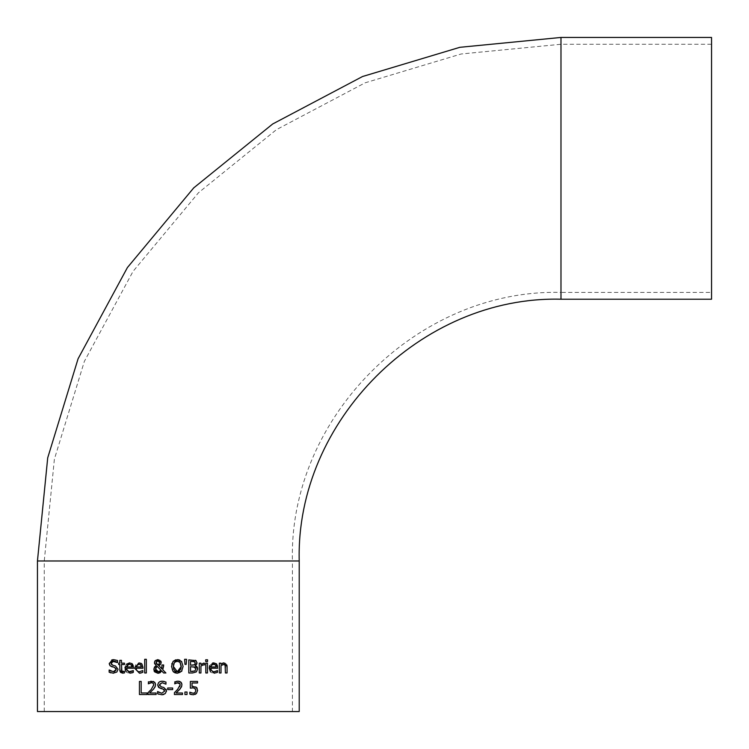 <?xml version="1.0" encoding="UTF-8"?>
<svg xmlns="http://www.w3.org/2000/svg" width="749" height="749" viewBox="0 0 749 749"><rect width="100%" height="100%" fill="white"/><g stroke="black" fill="none" stroke-linecap="round" stroke-linejoin="round"><path stroke-width="0.56" stroke-dasharray="3.75 2.81" d="M197.184 688.275L197.315 692.104M191.641 687.957L190.358 688.181L190.358 681.44L197.539 681.44L197.539 682.976L192.044 682.976L192.044 686.468L195.377 686.693M195.704 686.842L196.266 687.207M192.044 686.468L193.233 686.393M195.086 688.471L192.942 687.863M195.161 692.488L195.826 690.353M189.815 694.061L189.815 692.207L193.27 693.284M194.197 694.716L191.379 694.595M195.208 694.398L194.394 694.679M197.249 692.282L196.453 693.518M127.817 672.845L131.581 672.995M130.935 671.656L133.331 670.57L133.331 672.368M133.444 666.245L133.509 668.239L126.712 668.239L127.002 669.943L128.519 671.497M128.585 671.525L129.961 671.759M129.577 662.874L132.423 663.97M125.111 667.013L126.319 664.269M127.47 672.696L126.319 671.872M125.167 669.559L125.036 668.117M131.337 665L130.794 664.532M126.712 666.975L131.899 666.975M129.483 664.232L128.416 664.41M113.136 673.201L110.805 672.845M109.148 672.19L109.279 670.009M111.021 671.17L113.314 671.703M114.625 671.544L115.327 671.226M115.655 670.964L116.104 670.289M116.132 670.196L116.235 669.522M116.02 668.52L115.552 667.958M115.505 667.921L114.784 667.565M114.625 667.509L112.256 666.919M110.346 666.001L109.803 665.393M109.242 663.399L111.685 660M112.865 659.7L113.642 659.654M118.052 669.241L116.863 672.022L113.445 673.211M111.489 664.532L115.449 665.945M112.603 661.32L111.854 661.695M116.189 659.991L117.537 660.506L117.537 662.584L116.544 661.957M113.736 659.654L115.749 659.878M142.713 670.57L142.806 672.368M142.984 667.331L142.984 668.239L136.187 668.239L136.487 669.971L138.003 671.497M138.106 671.544L139.426 671.759M141.889 663.97L142.376 664.616M134.511 668.117L135.934 664.12L137.245 663.221L140.765 663.183M136.187 666.975L141.374 666.975M136.393 665.964L136.187 666.928M138.949 664.232L137.891 664.41M119.803 670.318L119.803 664.522L118.688 664.522L118.688 663.155L119.803 663.155L119.803 660.337L121.45 660.337L121.45 663.155L124.493 663.155L124.493 664.522L121.45 664.522L121.45 669.241M121.684 671.113L124.493 671.404L124.493 672.892L122.658 673.164M146.345 659.307L146.345 672.976L144.688 672.976L144.688 659.307L146.345 659.307M162.758 669.737L165.894 672.976L163.647 672.976M161.85 671.095L160.492 672.452M159.883 672.817L159.078 673.108M154.022 670.795L153.788 669.381M155.352 666.17L155.82 665.824M156.213 665.561L154.706 663.97M154.519 661.994L154.697 661.489M161.943 666.975L161.962 664.99L163.675 664.981L163.675 665.824M158.807 665.543L161.793 668.763L161.924 667.322M160.717 664.11L159.94 664.934M161.222 662.331L161.119 663.221M157.917 659.616L159.471 659.888M159.921 660.112L160.548 660.609M157.047 666.189L156.138 667.097M155.642 668.426L155.67 669.672M159.134 671.731L159.677 671.553M157.44 664.663L159.191 663.895L159.509 662.5M156.279 661.835L156.504 663.745M178.318 659.682L178.805 659.775M179.835 660.131L181.061 660.927M181.295 661.142L183.093 666.432L181.015 671.984M175.8 659.775L177.307 659.616M172.036 669.643L171.774 664.091M171.961 663.445L173.094 661.386M173.319 671.713L172.111 669.84M174.882 672.78L173.983 672.274M180.603 672.302L178.693 673.108M178.374 673.173L177.307 673.248M179.994 662.219L179.151 661.554M178.14 671.666L178.861 671.441M181.005 668.726L181.258 667.209M174.676 662.163L173.684 663.904M196.959 671.263L192.559 672.976L188.804 672.976L188.804 659.888L195.704 660.421M195.92 665.955L196.425 666.254M196.921 666.713L197.427 667.537M197.586 668.042L197.68 668.96M197.062 662.837L196.978 663.577M194.806 666.994L190.546 666.657L190.546 671.488L191.95 671.488M195.863 669.026L195.714 667.968M192.821 671.469L193.467 671.422M193.851 671.366L194.927 670.935M193.289 661.395L190.546 661.376L190.546 665.206L192.512 665.206M186.173 664.391L184.984 664.391L184.6 659.307L186.557 659.307M207.464 672.976L205.806 672.976L205.806 663.155L207.464 663.155L207.464 672.976M202.839 664.925L200.938 666.011L200.938 672.976L199.281 672.976L199.281 663.155L200.938 663.155L200.938 664.616L204.486 663.211L204.486 664.925L203.513 664.85M215.094 671.656L217.5 670.57L217.5 672.368L216.012 672.92L211.752 672.742M211.621 672.686L210.516 671.89M209.617 665.702L212.547 663.024M213.746 662.874L215.487 663.193M215.759 663.324L216.358 663.736M217.613 666.236L217.687 668.239L210.89 668.239M212.744 671.516L214.13 671.759M214.588 664.363L214.083 664.26M213.652 664.232L212.838 664.326M210.89 666.975L216.077 666.975M207.576 659.803L207.576 661.517L205.703 661.517L205.703 659.803L207.576 659.803M227.069 666.601L227.069 672.976L225.421 672.976L225.421 667.378M225.318 665.87L224.831 664.831M221.011 665.636L221.011 672.976L219.363 672.976L219.363 663.155L221.011 663.155L221.011 664.251L222.593 663.174M223.399 662.931L225.355 663.146M225.627 663.296L226.881 665.046M147.029 692.975L147.029 694.529L139.445 694.529L139.445 681.44L141.187 681.44L141.187 692.975L147.029 692.975M153.133 689.614L149.669 693.012L156.101 693.012L156.101 694.529L148.03 694.529L148.03 692.666M148.096 692.61L148.817 691.926M150.249 690.512L153.47 686.402M153.554 686.168L153.779 684.848M153.133 683.21L151.523 682.676M154.874 687.376L154.06 688.556M155.558 684.755L155.38 686.178M148.396 683.809L148.302 681.946L151.654 681.159M165.52 693.331L163.853 694.454M162.318 694.744L158.844 694.267M163.872 687.498L166.231 689.426M160.286 686.402L162.458 687.123M162.187 682.714L159.827 683.687M159.706 683.865L159.481 684.764M164.171 681.421L165.96 682.049L165.838 684.127M157.665 684.951L158.208 683.079M158.442 682.76L160.23 681.506M161.4 681.234L162.074 681.206M160.679 688.471L159.462 688.013M163.9 689.455L163.048 689.061M158.722 692.338L159.687 692.825M159.799 692.872L161.737 693.256M157.571 693.743L157.702 691.552M172.663 689.595L167.71 689.595L167.71 688.003L172.663 688.003L172.663 689.595M176.052 693.012L182.475 693.012L182.475 694.529L174.405 694.529L174.405 692.666L179.769 686.561M181.258 687.376L180.443 688.556M181.932 684.755L181.754 686.178M175.191 681.73L176.193 681.421M179.545 683.247L177.906 682.676L174.686 683.809L174.686 681.946M187.035 694.529L184.937 694.529L184.937 692.02L187.035 692.02L187.035 694.529M37.45 711.55L299.216 711.55M711.55 292.41L711.55 44.257L711.55 292.41L560.982 292.41L560.982 44.257L560.982 292.41C417.474 288.711 288.711 417.474 292.41 560.982L44.257 560.982L292.41 560.982L292.41 711.55L44.257 711.55L292.41 711.55M711.55 299.216L711.55 37.45M299.216 560.982L37.45 560.982M560.982 299.216L560.982 37.45M44.257 711.55L44.257 560.982L54.387 459.174L84.365 361.364L133.041 271.381L198.485 192.746L276.437 129.652L365.119 82.821L461.169 53.984L560.982 44.257L711.55 44.257"/><path stroke-width="1.12" d="M191.379 694.595L189.815 694.061L189.815 692.207L193.27 693.284L195.161 692.488L195.826 690.353L195.086 688.471L192.942 687.863L190.358 688.181L190.358 681.44L197.539 681.44L197.539 682.976L192.044 682.976L192.044 686.468L196.266 687.207L197.184 688.275M193.233 686.393L192.081 686.459M192.942 687.863L191.641 687.957M195.826 690.353L194.674 688.191M194.777 692.844L193.27 693.284M196.266 687.207L197.614 690.372L196.453 693.518L195.208 694.398M189.946 692.207L191.351 692.9M196.453 693.518L193.242 694.8L189.815 694.061M131.787 663.436L133.509 668.239L126.712 668.239L126.993 669.934L129.165 671.684L133.331 670.57L133.331 672.368L129.98 673.201L125.036 668.117L125.111 667.013M129.961 671.759L130.935 671.656M126.319 664.269L129.577 662.874L132.423 663.97L133.444 666.245M126.319 671.872L125.551 670.748M125.401 670.383L125.167 669.559M128.416 664.41L126.712 666.975L131.899 666.975L131.337 665L129.483 664.232L127.293 665.281M127.517 665.009L126.712 666.975M131.899 666.975L131.337 665L129.483 664.232M131.974 671.319L133.238 670.57M133.331 672.368L131.833 672.92M125.036 668.117L129.577 662.874M114.981 661.301L113.764 661.161L111.058 663.221L112.762 665.252L115.449 665.945L118.052 669.241L116.863 672.022L113.136 673.201M110.805 672.845L109.148 672.19L109.148 670.009L110.056 670.627M113.445 673.211L109.148 672.19M110.234 670.748L111.021 671.17M109.279 670.009L113.314 671.703L114.625 671.544M113.314 671.703L116.235 669.522L116.02 668.52M114.784 667.565L110.094 665.767L109.242 663.399L113.736 659.654M116.235 669.522L114.625 667.509M112.256 666.919L110.094 665.767L109.298 664.082M111.685 660L112.865 659.7M115.449 665.945L118.052 669.241M111.058 663.221L111.489 664.532M113.642 659.654L117.537 660.506L117.537 662.584L112.603 661.32M111.854 661.695L111.077 662.912M116.544 661.957L115.028 661.32M141.149 672.967L140.438 673.126M142.806 672.368L139.454 673.201L134.511 668.117L139.052 662.874L141.889 663.97L142.984 668.239L136.187 668.239L136.468 669.934L137.91 671.46L139.426 671.759L142.806 670.57L142.806 672.368L139.454 673.201L134.511 668.117M140.765 663.183L141.889 663.97L142.984 667.331M136.187 666.928L141.374 666.975L140.54 664.719M141.374 666.975L140.812 665L138.949 664.232L136.524 665.674M137.891 664.41L136.187 666.975M140.812 665L138.949 664.232M139.426 671.759L142.713 670.57M123.005 673.154L119.803 670.318M121.535 670.711L123.079 671.722L124.493 671.404L124.493 672.892L122.658 673.164L120.561 672.396L119.868 670.898L119.803 664.522L118.688 664.522L118.688 663.155L119.803 663.155L119.803 660.337L121.45 660.337L121.45 663.155L124.493 663.155L124.493 664.522L121.45 664.522L121.89 671.385M121.45 669.203L121.684 671.113L124.4 671.404M144.688 659.307L146.345 659.307L146.345 672.976L144.688 672.976L144.688 659.307M161.026 661.311L160.717 664.11L158.704 665.58L161.793 668.763L161.962 664.981L163.675 664.981L162.758 669.737L165.894 672.976L163.647 672.976L161.85 671.095L157.87 673.248L154.65 671.862M163.647 672.976L161.85 671.095M160.492 672.452L159.883 672.817M159.078 673.108L158.236 673.239M154.603 671.816L154.022 670.795M157.87 673.248L153.788 669.381L155.352 666.17M153.788 669.381L154.566 666.975L156.213 665.561L154.453 662.65L155.352 660.552L157.917 659.616L161.222 662.331L160.717 664.11M154.706 663.97L154.453 662.65M154.697 661.489L155.118 660.815M155.352 660.552L157.917 659.616M163.675 665.824L162.758 669.737M159.94 664.934L158.807 665.543M157.047 666.189L155.605 668.96L158.348 671.816L161.091 670.327L157.047 666.189L161.091 670.327L159.677 671.553M156.138 667.097L155.605 668.96M155.67 669.672L156.813 671.404M157.224 671.619L159.134 671.731M158.994 664.185L159.509 662.5L157.852 660.712L156.167 662.556L156.504 663.745L157.87 664.953L159.191 663.895L157.87 664.953L156.167 662.556M159.509 662.5L159.397 661.77M159.153 661.339L157.234 660.815M156.859 661.021L156.279 661.835M181.941 670.926L177.307 673.248L173.085 671.469L171.521 666.432L173.094 661.386L178.318 659.682M178.805 659.775L179.835 660.131M173.094 661.386L175.8 659.775M171.774 664.091L171.961 663.445M177.307 673.248L174.882 672.78M173.983 672.274L173.319 671.713M177.307 659.616L181.717 661.62M181.258 667.209L179.994 662.219M179.151 661.554L175.893 661.348M175.996 671.525L178.14 671.666M178.861 671.441L181.005 668.726M173.337 666.432L177.316 671.75L181.286 666.432L180.209 662.472L177.316 661.114L174.414 662.472L173.337 666.432L173.712 669.044M173.787 669.25L174.835 670.823M175.2 671.123L175.706 671.413M173.684 663.904L173.347 666.001M175.659 661.442L175.144 661.751M181.53 661.386L183.093 666.432L181.53 671.469M196.875 663.923L195.227 665.636L197.68 668.96L196.322 671.919L192.559 672.976L188.804 672.976L188.804 659.888L196.069 660.637M197.68 668.96L196.322 671.919M195.227 665.702L195.92 665.955M196.425 666.254L196.921 666.713M197.427 667.537L197.586 668.042M195.405 660.272L197.062 662.837L195.227 665.636M195.704 660.421L197.062 662.837M195.283 667.322L190.546 666.657L190.546 671.488L194.927 670.935L195.863 669.026L194.01 666.732M194.927 670.935L195.863 669.026M191.95 671.488L192.821 671.469M192.512 665.206L194.525 664.766L195.255 663.08L194.581 661.713L190.546 661.376L190.546 665.206L194.525 664.766L195.255 663.08L194.16 661.536M193.757 661.442L193.289 661.395M186.557 659.307L186.173 664.391L184.984 664.391L184.6 659.307L186.557 659.307L186.173 664.391M207.464 672.976L205.806 672.976L205.806 663.155L207.464 663.155L207.464 672.976M203.157 663.24L204.486 663.211L204.486 664.925L202.839 664.925M203.822 663.155L200.938 664.616L200.938 663.155L199.281 663.155L199.281 672.976L200.938 672.976L200.938 666.011L203.513 664.85M210.516 671.89L209.214 668.117L209.617 665.702M214.251 673.201L209.214 668.117L213.746 662.874L216.592 663.97L217.613 666.236M212.547 663.024L213.746 662.874M216.358 663.736L217.687 668.239L210.89 668.239L211.181 669.952L212.744 671.516M210.89 668.239L211.162 669.915L212.576 671.441L214.13 671.759L217.5 670.57L217.5 672.368L214.148 673.201M216.143 671.319L217.407 670.57M214.13 671.759L215.094 671.656M216.077 666.975L215.506 665L213.652 664.232L211.695 665.009L210.89 666.975L216.077 666.975L215.506 665L214.588 664.363M214.083 664.26L211.695 665.009L210.89 666.975M215.796 665.496L215.506 665M205.703 659.803L207.576 659.803L207.576 661.517L205.703 661.517L205.703 659.803M227.069 672.976L225.421 672.976L225.103 665.178L223.558 664.447L221.011 665.636L221.011 672.976L219.363 672.976L219.363 663.155L221.011 663.155L221.011 664.251L223.998 662.874L227.069 666.601L227.069 672.976M225.421 667.378L225.103 665.178L223.558 664.447L221.011 665.636M226.881 665.046L227.069 666.601M222.593 663.174L223.399 662.931M141.187 681.44L141.187 692.975L147.029 692.975L147.029 694.529L139.445 694.529L139.445 681.44L141.187 681.44M154.06 688.556L149.669 693.012L156.101 693.012L156.101 694.529L148.03 694.529L148.096 692.61M148.817 691.926L150.249 690.512M148.03 692.666L151.186 689.52L153.779 684.848L153.133 683.21L151.523 682.676L148.302 683.809L148.648 681.796M153.592 683.856L153.217 683.285M153.161 683.238L151.523 682.676L148.396 683.809M153.779 684.848L153.133 683.21M155.38 686.178L153.133 689.614M154.715 682.33L155.558 684.755L154.874 687.376M150.858 681.216L154.575 682.18M148.302 681.946L153.451 681.459L155.258 683.172L155.558 684.755M163.853 694.454L162.318 694.744M166.231 689.426L166.372 691.636M162.458 687.123L163.872 687.498L166.475 690.793L165.286 693.574L161.868 694.763L157.571 693.743L157.571 691.552L158.741 692.348M159.462 688.013L157.665 684.951L158.61 682.564L159.865 681.656L162.074 681.206L165.96 682.049L165.96 684.127L162.187 682.714L159.481 684.764L159.631 685.616M162.074 681.206L164.171 681.421M160.23 681.506L161.4 681.234M157.702 691.552L161.737 693.256L164.658 691.065L163.048 689.061L158.516 687.31L157.665 684.951M164.649 691.233L163.9 689.455M158.844 694.267L157.571 693.743M165.838 684.127L162.187 682.714M159.481 684.764L161.194 686.805L163.872 687.498M166.475 690.793L165.286 693.574M163.048 689.061L160.679 688.471M161.737 693.256L164.658 691.065M172.663 689.595L167.71 689.595L167.71 688.003L172.663 688.003L172.663 689.595M180.443 688.556L176.052 693.012L182.475 693.012L182.475 694.529L174.405 694.529L174.47 692.6M181.754 686.178L179.507 689.614L176.052 693.012M176.193 681.421L178.028 681.159L180.949 682.18M181.08 682.311L181.932 684.755L181.258 687.376M179.769 686.561L180.153 684.848L179.507 683.21L177.906 682.676L174.686 683.809L175.191 681.73M179.975 683.856L176.979 682.788M174.686 681.946L178.028 681.159L179.835 681.468L181.642 683.182L181.932 684.755M176.052 683.088L174.779 683.809M174.405 692.666L177.569 689.52L180.153 684.848L179.507 683.21M187.035 694.529L184.937 694.529L184.937 692.02L187.035 692.02L187.035 694.529M299.216 560.982L299.216 711.55L37.45 711.55L37.45 560.982L299.216 560.982C295.612 421.107 421.107 295.612 560.982 299.216L711.55 299.216L711.55 37.45L560.982 37.45L560.982 299.216M560.982 37.45L459.858 47.309L362.535 76.52L272.692 123.978L193.71 187.896L127.405 267.562L78.093 358.734L47.711 457.836L37.45 560.982"/></g></svg>

